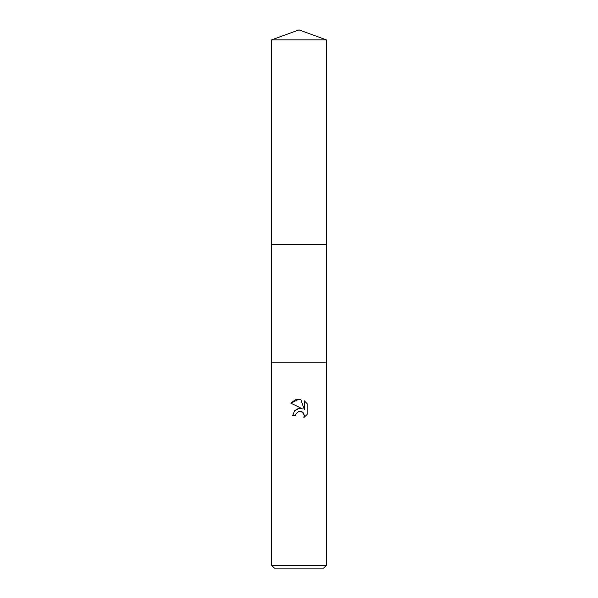 <?xml version="1.0" encoding="UTF-8"?>
<svg xmlns="http://www.w3.org/2000/svg" width="598" height="598" viewBox="0 0 598 598"><rect width="100%" height="100%" fill="white"/><g stroke="black" fill="none" stroke-linecap="round" stroke-linejoin="round"><path stroke-width="0.45" stroke-dasharray="2.99 2.24" d="M326.366 362.851L271.634 362.851L326.366 362.851M299 244.268L326.366 244.268L299 244.268M326.366 565.364L271.634 565.364M323.63 568.1L274.37 568.1M295.875 414.055L298.327 411.574M290.867 403.164L302.483 408.89M304.315 400.81L304.315 409.563L300.764 399.344M298.821 408.486L297.961 408.673M294.642 410.691L292.706 415.655L295.584 415.655M298.544 411.491L299 411.364M300.876 411.357L304.262 414.922M307.133 414.451L307.133 403.657M326.366 244.268L271.634 244.268M326.366 39.864L271.634 39.864"/><path stroke-width="0.9" d="M271.634 39.864L326.366 39.864L299 29.9L271.634 39.864L271.634 362.851L326.366 362.851L326.366 565.364L271.634 565.364L274.37 568.1L323.63 568.1L326.366 565.364M271.634 565.364L271.634 362.851L326.366 362.851L326.366 244.268L271.634 244.268M299 411.364L296.04 413.674L295.584 415.655L292.706 415.655L294.485 410.863L299 408.464L302.483 408.89L290.867 403.164L299 399.15L300.764 399.344L304.315 409.563L304.315 400.81L307.133 403.657L307.133 414.451L303.859 417.583L304.322 415.632L303.044 412.538L301.631 411.596L299 411.364L300.876 411.357M295.584 415.655L295.875 414.055M300.764 399.344L295.24 399.823L290.867 403.164M307.133 403.657L304.315 400.81M302.483 408.89L298.821 408.486M297.961 408.673L294.642 410.691M304.262 414.922L303.859 417.583L307.133 414.451M326.366 39.864L326.366 244.268"/></g></svg>
